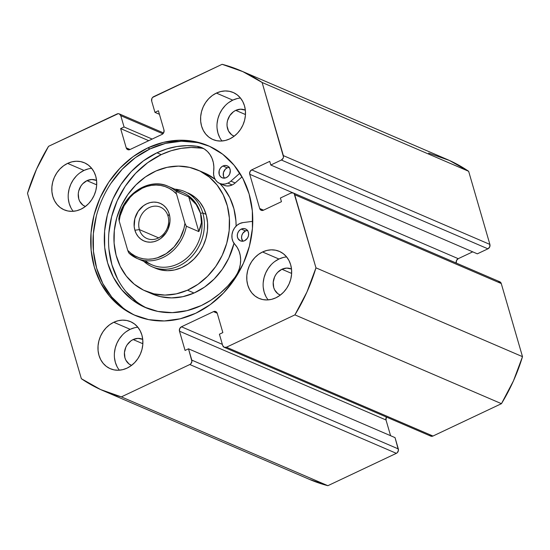 <?xml version="1.0" encoding="UTF-8"?>
<svg xmlns="http://www.w3.org/2000/svg" width="550" height="550" viewBox="0 0 550 550"><rect width="100%" height="100%" fill="white"/><g stroke="black" fill="none" stroke-linecap="round" stroke-linejoin="round"><path stroke-width="0.82" d="M147.723 147.943A92.373 78.76 113.3 0 1 208.223 145.736A92.373 78.76 113.3 0 1 252.491 227.652A92.373 78.76 113.3 0 1 195.745 313.252L180.187 318.794L164.306 320.952L148.699 319.639L133.987 314.903L120.725 306.921L109.422 296.01L100.512 282.583L94.339 267.163L91.142 250.339L91.039 232.753L94.043 215.077L100.031 198.007L108.769 182.188L119.934 168.224L133.086 156.661L147.723 147.943L163.281 142.395L179.169 140.236L194.769 141.556L209.481 146.293L222.743 154.268L234.046 165.179L242.956 178.606L249.129 194.026L252.326 210.856L252.429 228.442L249.425 246.111L243.444 263.182L234.699 279.008L223.541 292.964L210.382 304.528L195.745 313.252A92.373 78.76 113.3 0 1 135.245 315.452A92.373 78.76 113.3 0 1 90.977 233.537A92.373 78.76 113.3 0 1 147.723 147.943L150.012 148.926L147.723 147.943M209.364 146.238A92.373 78.76 -66.7 0 0 150.012 148.926A92.373 78.76 -66.7 0 0 93.328 233.812A92.373 78.76 -66.7 0 0 136.407 315.941M286.639 256.939A25.609 21.835 -66.7 0 0 278.939 259.022L262.549 251.976A25.609 21.835 113.3 0 1 279.324 251.364A25.609 21.835 113.3 0 1 291.596 274.079A25.609 21.835 113.3 0 1 275.866 297.811L271.549 299.351L267.149 299.949L262.817 299.585L258.741 298.265L255.062 296.058L251.928 293.033L249.459 289.307L247.748 285.031L246.861 280.369L246.833 275.488L247.665 270.593L249.322 265.856L251.749 261.47L254.843 257.599L258.486 254.396L262.549 251.976L266.86 250.442L271.267 249.844L275.591 250.209L279.675 251.522L283.346 253.729L286.481 256.754L288.956 260.48L290.668 264.756L291.548 269.418L291.582 274.299L290.751 279.194L289.087 283.931L286.667 288.317L283.566 292.188L279.923 295.391L275.866 297.811A25.609 21.835 113.3 0 1 259.091 298.423A25.609 21.835 113.3 0 1 246.812 275.708A25.609 21.835 113.3 0 1 262.549 251.976L278.939 259.022L274.883 261.442M240.474 98.051A25.609 21.835 -66.7 0 0 232.774 100.134L216.384 93.088A25.609 21.835 113.3 0 1 233.159 92.476A25.609 21.835 113.3 0 1 245.431 115.184A25.609 21.835 113.3 0 1 229.701 138.916L225.39 140.456L220.983 141.054L216.659 140.69L212.575 139.377L208.897 137.163L205.769 134.138L203.294 130.419L201.582 126.142L200.695 121.474L200.667 116.6L201.499 111.698L203.163 106.968L205.583 102.582L208.684 98.711L212.327 95.501L216.384 93.088L220.701 91.547L225.101 90.949L229.433 91.314L233.509 92.627L237.188 94.841L240.322 97.866L242.791 101.585L244.502 105.861L245.389 110.529L245.417 115.404L244.585 120.306L242.928 125.036L240.501 129.422L237.407 133.292L233.757 136.503L229.701 138.916A25.609 21.835 113.3 0 1 212.926 139.528A25.609 21.835 113.3 0 1 200.654 116.82A25.609 21.835 113.3 0 1 216.384 93.088L232.774 100.134L228.718 102.554M137.858 327.236A25.609 21.835 -66.7 0 0 130.157 329.319L113.767 322.272A25.609 21.835 113.3 0 1 130.542 321.661A25.609 21.835 113.3 0 1 142.814 344.376A25.609 21.835 113.3 0 1 127.084 368.108L122.767 369.648L118.367 370.246L114.042 369.882L109.959 368.562L106.281 366.355L103.146 363.33L100.677 359.604L98.966 355.328L98.079 350.666L98.051 345.785L98.883 340.89L100.547 336.153L102.967 331.767L106.061 327.896L109.711 324.692L113.767 322.272L118.078 320.732L122.485 320.141L126.809 320.506L130.893 321.819L134.571 324.026L137.699 327.051L140.174 330.777L141.886 335.053L142.773 339.714L142.801 344.596L141.969 349.491L140.305 354.228L137.885 358.614L134.791 362.484L131.141 365.688L127.084 368.108A25.609 21.835 113.3 0 1 110.309 368.72A25.609 21.835 113.3 0 1 98.037 346.005A25.609 21.835 113.3 0 1 113.767 322.272L130.157 329.319L126.101 331.739M91.692 168.348A25.609 21.835 -66.7 0 0 83.999 170.431L67.602 163.384A25.609 21.835 113.3 0 1 84.377 162.772A25.609 21.835 113.3 0 1 96.656 185.481A25.609 21.835 113.3 0 1 80.919 209.213L76.608 210.753L72.201 211.351L67.877 210.987L63.8 209.674L60.122 207.46L56.987 204.435L54.512 200.716L52.807 196.439L51.92 191.771L51.893 186.897L52.724 181.995L54.381 177.265L56.808 172.879L59.902 169.008L63.546 165.797L67.602 163.384L71.919 161.844L76.326 161.246L80.651 161.611L84.727 162.924L88.406 165.137L91.541 168.162L94.009 171.882L95.721 176.158L96.608 180.826L96.635 185.701L95.803 190.603L94.146 195.333L91.719 199.719L88.626 203.589L84.982 206.8L80.919 209.213A25.609 21.835 113.3 0 1 64.144 209.825A25.609 21.835 113.3 0 1 51.872 187.117A25.609 21.835 113.3 0 1 67.602 163.384L83.999 170.431L79.936 172.844M86.969 180.668A14.169 12.086 113.3 0 1 96.25 180.324A14.169 12.086 113.3 0 1 96.573 180.469L91.795 179.486L86.969 180.668L96.69 184.848L86.969 180.668A14.169 12.086 113.3 0 0 78.265 193.799A14.169 12.086 113.3 0 0 85.058 206.367A14.169 12.086 113.3 0 0 85.381 206.498L82.83 205.054L79.729 201.321L78.781 198.956L78.272 193.676L78.733 190.967L80.994 185.921L82.706 183.776L86.969 180.668M133.134 339.556A14.169 12.086 113.3 0 1 142.416 339.219A14.169 12.086 113.3 0 1 142.732 339.364L137.954 338.374L133.134 339.556L142.856 343.736L133.134 339.556A14.169 12.086 113.3 0 0 124.431 352.688A14.169 12.086 113.3 0 0 131.216 365.255A14.169 12.086 113.3 0 0 131.539 365.393L128.989 363.949L125.888 360.216L124.939 357.851L124.438 352.571L125.812 347.243L127.16 344.809L130.886 340.897L133.134 339.556M235.751 110.371A14.169 12.086 113.3 0 1 245.032 110.027A14.169 12.086 113.3 0 1 245.355 110.172L240.577 109.189L235.751 110.371L245.472 114.551L235.751 110.371A14.169 12.086 113.3 0 0 227.047 123.502A14.169 12.086 113.3 0 0 233.839 136.07A14.169 12.086 113.3 0 0 234.163 136.201L231.612 134.757L228.511 131.024L227.067 126.081L227.054 123.379L227.514 120.67L229.776 115.624L233.502 111.705L235.751 110.371M281.916 269.259A14.169 12.086 113.3 0 1 291.197 268.923A14.169 12.086 113.3 0 1 291.514 269.067L286.736 268.077L281.916 269.259L291.637 273.439L281.916 269.259A14.169 12.086 113.3 0 0 273.206 282.391A14.169 12.086 113.3 0 0 279.998 294.958A14.169 12.086 113.3 0 0 280.321 295.096L277.771 293.652L274.67 289.919L273.721 287.554L273.219 282.274L274.594 276.946L275.935 274.519L277.647 272.374L281.916 269.259M309.32 479.332L327.882 485.691L396.351 453.337L397.382 452.588L398.447 450.203L395.038 437.621L188.506 348.817L185.075 350.439L179.486 331.189L179.692 328.632L181.459 326.782L213.503 311.637L215.786 311.575L217.25 313.342L222.846 332.592L219.409 334.214L222.695 345.524L224.159 347.284L226.442 347.222L294.917 314.875L306.928 292.036L315.968 267.85L294.168 193.662L293.26 192.961L290.978 193.022L280.39 198.021L281.456 201.692L263.429 210.21L261.147 210.265L259.683 208.505L249.734 174.281L249.947 171.724L251.708 169.874L269.734 161.356L270.799 165.021L281.387 160.022L283.154 158.173L283.484 156.887L262.116 82.486L242.901 71.651L222.117 64.309L152.618 97.412L151.882 98.512L151.676 101.069L154.963 112.379L158.393 110.756L163.983 130.006L163.776 132.564L162.009 134.413L129.965 149.552L127.683 149.614L126.218 147.847L120.629 128.597L124.059 126.974L120.773 115.672L119.309 113.905L118.188 113.685L48.551 146.321L36.541 169.153L27.5 193.339L81.352 378.703L100.567 389.538L121.351 396.88L189.819 364.526L190.85 363.777L191.916 361.391L188.506 348.817L185.075 350.439L179.486 331.189L386.018 419.994L386.416 417.058A3.417 2.915 -66.7 0 0 386.018 419.994L390.576 435.703L386.018 419.994L179.486 331.189A3.417 2.915 113.3 0 1 181.459 326.782L213.503 311.637L217.216 313.239L213.503 311.637A3.417 2.915 113.3 0 1 215.738 311.554A3.417 2.915 113.3 0 1 217.25 313.342L222.846 332.592L219.409 334.214L222.695 345.524A3.417 2.915 113.3 0 0 224.208 347.304A3.417 2.915 113.3 0 0 226.442 347.222L294.917 314.875L501.449 403.679L513.459 380.848L522.5 356.661L501.256 283.532L500.699 282.466L498.671 281.545M429.784 435.394L430.691 436.095L432.974 436.033L501.449 403.679L432.974 436.033L226.442 347.222L432.974 436.033A3.417 2.915 -66.7 0 1 430.739 436.116L224.208 347.304M456.266 263.086L456.479 260.535L458.239 258.679L472.711 251.845L458.239 258.679L251.708 169.874L269.734 161.356L270.799 165.021L281.387 160.022L487.919 248.827L489.679 246.978L489.892 244.42L468.648 171.297L449.433 160.463L428.649 153.12M477.331 253.832L487.919 248.827L477.331 253.832L270.799 165.021L477.331 253.832M468.648 171.297L489.892 244.42L283.36 155.616L262.116 82.486L468.648 171.297A174.157 148.493 -66.7 0 0 447.061 159.411L240.529 70.606A174.157 148.493 113.3 0 1 262.116 82.486L468.648 171.297M240.529 70.606A174.157 148.493 113.3 0 0 222.117 64.309L153.649 96.662A3.417 2.915 113.3 0 0 151.676 101.069L154.963 112.379L159.424 114.297L154.963 112.379L158.393 110.756L163.983 130.006A3.417 2.915 113.3 0 1 162.009 134.413L129.965 149.552A3.417 2.915 113.3 0 1 127.731 149.634A3.417 2.915 113.3 0 1 126.218 147.847L130.068 149.504L126.218 147.847L120.629 128.597L148.734 140.683L120.629 128.597L124.059 126.974L152.171 139.061L124.059 126.974L120.773 115.672A3.417 2.915 113.3 0 0 119.261 113.884A3.417 2.915 113.3 0 0 117.026 113.967L48.551 146.321A174.157 148.493 113.3 0 0 27.5 193.339L81.352 378.703A174.157 148.493 113.3 0 0 102.939 390.589A174.157 148.493 113.3 0 0 121.351 396.88L189.819 364.526L396.351 453.337L327.882 485.691L121.351 396.88L327.882 485.691A174.157 148.493 -66.7 0 1 309.471 479.394L102.939 390.589M315.968 267.85L294.724 194.728L501.256 283.532L522.5 356.661L315.968 267.85A174.157 148.493 113.3 0 1 294.917 314.875L501.449 403.679A174.157 148.493 -66.7 0 0 522.5 356.661L315.968 267.85M88.309 168.891L83.999 170.431A25.609 21.835 -66.7 0 0 73.226 211.296M76.292 176.055L73.198 179.926L70.771 184.312L69.114 189.042L68.282 193.944M68.31 198.818L69.197 203.486L70.909 207.762M134.475 327.786L130.157 329.319A25.609 21.835 -66.7 0 0 119.384 370.191M122.451 334.943L119.357 338.814L116.937 343.2L115.273 347.937L114.441 352.839M114.469 357.713L115.356 362.381L117.067 366.651M237.091 98.594L232.774 100.134A25.609 21.835 -66.7 0 0 222.008 140.999M225.074 105.758L221.98 109.629L219.553 114.015L217.896 118.745L217.064 123.647M217.092 128.521L217.979 133.189L219.691 137.466M283.257 257.489L278.939 259.022A25.609 21.835 -66.7 0 0 268.166 299.894M271.232 264.646L268.139 268.517L265.719 272.91L264.055 277.64L263.223 282.542M263.251 287.416L264.137 292.084L265.849 296.361M120.773 115.672L162.91 133.787L120.773 115.672M222.358 344.369L181.459 326.782L222.358 344.369M188.506 348.817L395.038 437.621L398.324 448.931L191.792 360.119L188.506 348.817M293.212 192.94A3.417 2.915 113.3 0 1 294.724 194.728L501.256 283.532A3.417 2.915 -66.7 0 0 499.744 281.751L293.212 192.94A3.417 2.915 113.3 0 0 290.978 193.022L280.39 198.021L281.456 201.692L263.429 210.21A3.417 2.915 113.3 0 1 261.195 210.286A3.417 2.915 113.3 0 1 259.683 208.505L263.532 210.162L259.683 208.505L249.734 174.281L292.834 192.809L249.734 174.281A3.417 2.915 113.3 0 1 251.708 169.874L458.239 258.679A3.417 2.915 -66.7 0 0 456.259 263.051M489.892 244.42L283.36 155.616A3.417 2.915 113.3 0 1 281.387 160.022L487.919 248.827A3.417 2.915 -66.7 0 0 489.892 244.42M398.324 448.931L191.792 360.119A3.417 2.915 113.3 0 1 189.819 364.526L396.351 453.337A3.417 2.915 -66.7 0 0 398.324 448.931M197.058 142.539L181.459 141.226L165.578 143.385L150.012 148.926L135.376 157.651L122.224 169.214L111.066 183.178M96.339 216.067L93.335 233.736L93.438 251.322L96.635 268.153L102.809 283.573L111.719 297L123.021 307.911M154.199 267.623L160.655 269.913L167.544 270.689L174.591 269.933L181.528 267.657A40.975 34.939 113.3 0 1 155.547 268.242M187.481 290.201L194.04 293.026A65.904 56.196 -66.7 0 0 234.025 243.292L228.766 258.163L222.289 269.308L214.129 279.07L204.586 287.079L194.04 293.026L187.481 290.201A65.904 56.196 113.3 0 1 145.702 291.143A65.904 56.196 113.3 0 1 114.18 231.887A65.904 56.196 113.3 0 1 155.987 170.988A65.904 56.196 113.3 0 1 197.766 170.053A65.904 56.196 113.3 0 1 229.288 229.302A65.904 56.196 113.3 0 1 187.481 290.201L176.323 293.858L164.993 295.082L153.917 293.831L143.529 290.146L134.228 284.171L126.363 276.141L120.244 266.358L116.105 255.207L114.098 243.1L114.311 230.519L116.731 217.938L121.261 205.844L127.738 194.707L135.898 184.944L145.434 176.935L155.987 170.988L167.145 167.331L178.475 166.107L189.551 167.365L199.939 171.05L209.241 177.018L217.106 185.054L223.224 194.831L227.363 205.989L229.371 218.089L229.157 230.67L226.738 243.251L222.207 255.344L215.738 266.489L207.57 276.251L198.034 284.261L187.481 290.201M236.108 226.112A65.904 56.196 -66.7 0 0 219.801 183.48L223.664 187.873L229.783 197.649L233.922 208.808L235.923 220.907L236.108 226.105M204.146 172.789L215.084 179.266A65.904 56.196 -66.7 0 0 204.325 172.872A65.904 56.196 -66.7 0 0 200.998 171.579M152.096 293.893L160.476 296.649L171.552 297.901L182.882 296.677L194.04 293.026A65.904 56.196 -66.7 0 1 152.254 293.961L145.702 291.143M188.024 192.995L187.921 192.954A40.975 34.939 113.3 0 1 207.522 229.79A40.975 34.939 113.3 0 1 181.528 267.657L188.086 263.959L194.019 258.981L199.093 252.911L203.115 245.988L205.934 238.466L207.439 230.643L207.57 222.819L206.326 215.298L203.748 208.361L199.946 202.276L195.058 197.285L187.811 192.906M139.397 229.604A17.078 14.561 -66.7 0 0 158.146 238.123A17.078 14.561 -66.7 0 0 168.011 216.081L169.235 214.026A20.488 17.469 113.3 0 1 157.389 240.474A20.488 17.469 113.3 0 1 134.894 230.251L139.397 229.604L158.641 237.875L139.397 229.604A17.078 14.561 113.3 0 1 144.031 211.42A17.078 14.561 113.3 0 1 160.449 207.157A17.078 14.561 113.3 0 1 168.011 216.081A17.078 14.561 113.3 0 1 163.377 234.266A17.078 14.561 113.3 0 1 146.96 238.528A17.078 14.561 113.3 0 1 139.397 229.604L134.894 230.251L136.269 233.667L138.243 236.651L140.752 239.071L143.694 240.838L146.953 241.89L150.418 242.179L153.938 241.704L157.389 240.474L160.641 238.535L166.031 232.877L167.97 229.364L169.964 221.664L169.943 217.759L169.235 214.026L167.86 210.609L165.887 207.632L163.377 205.205L160.435 203.438L157.176 202.386L153.711 202.097L150.191 202.572L146.74 203.803L143.488 205.741L138.098 211.399L134.833 218.694L134.186 226.518L134.894 230.251A20.488 17.469 113.3 0 1 146.74 203.803A20.488 17.469 113.3 0 1 169.235 214.026L168.011 216.081A17.078 14.561 -66.7 0 0 149.263 207.563A17.078 14.561 -66.7 0 0 139.397 229.604M202.792 212.967A40.975 34.939 -66.7 0 0 174.797 189.166A40.975 34.939 113.3 0 1 184.642 191.544A40.975 34.939 113.3 0 1 202.792 212.967L206.071 214.376L202.792 212.967A40.975 34.939 113.3 0 1 191.675 256.603A40.975 34.939 113.3 0 1 152.267 266.832A40.975 34.939 113.3 0 1 143.777 261.319A40.975 34.939 -66.7 0 0 187.474 260.535A40.975 34.939 -66.7 0 0 202.792 212.967L200.537 213.29L202.792 212.967M175.23 190.63A39.27 33.481 113.3 0 1 200.537 213.29A39.27 33.481 113.3 0 1 186.512 258.335A39.27 33.481 113.3 0 1 145.131 260.624M129.03 253.206L137.204 258.5L152.123 264.907A39.27 33.481 -66.7 0 0 189.887 255.104A39.27 33.481 -66.7 0 0 200.537 213.29L201.424 217.876L201.431 222.509L198.832 231.612L186.374 226.256A39.27 33.481 113.3 0 1 137.204 258.5A39.27 33.481 113.3 0 1 129.147 253.289A39.27 33.481 -66.7 0 0 138.332 258.954A39.27 33.481 -66.7 0 0 186.374 226.256L184.951 223.341L176.076 192.466L184.951 223.341L183.947 228.511L180.084 238.377L174.027 246.971L166.258 253.626L157.382 257.819L152.742 258.885L148.088 259.229L143.516 258.844L139.109 257.737L134.956 255.929L131.134 253.461L127.731 250.381L119.178 220.935L119.068 218.584A39.27 33.481 113.3 0 1 168.231 186.34A39.27 33.481 113.3 0 1 176.289 191.551L188.746 196.907L196.219 204.559L200.537 213.29L201.431 222.509L200.564 227.116L198.832 231.612L186.374 226.256L184.951 223.341A37.902 32.319 113.3 0 1 161.92 256.053A37.902 32.319 113.3 0 1 127.731 250.381L119.178 220.935L120.182 215.765L124.046 205.899L130.103 197.306L133.808 193.696L142.209 188.224L146.747 186.457L151.387 185.391L156.042 185.048L160.614 185.433L165.021 186.539L169.173 188.347L172.996 190.816L176.399 193.896A37.902 32.319 113.3 0 0 142.209 188.224A37.902 32.319 113.3 0 0 119.178 220.935L118.828 218.824M167.111 185.886A39.27 33.481 -66.7 0 1 176.289 191.551L188.746 196.907L192.851 200.564L196.219 204.559L198.798 208.828L200.537 213.29A39.27 33.481 -66.7 0 0 183.15 192.754L168.231 186.34C148.933 177.093 122.512 194.604 118.834 218.79M188.746 196.907L198.832 231.612L188.746 196.907M128.631 252.656L127.731 250.381L128.631 252.656M222.949 165.997A6.49 5.534 113.3 0 1 227.198 165.846A6.49 5.534 113.3 0 1 230.306 171.6A6.49 5.534 113.3 0 1 226.318 177.609L228.271 176.186L229.673 174.096L230.299 170.417L229.639 168.156L228.216 166.444L226.249 165.55L224.042 165.612L221.918 166.616L220.213 168.403L219.175 170.713L219.196 174.377L220.254 176.399L221.98 177.726L224.111 178.152L226.318 177.609A6.49 5.534 113.3 0 1 222.069 177.767A6.49 5.534 113.3 0 1 218.962 172.012A6.49 5.534 113.3 0 1 222.949 165.997L227.212 167.833L222.949 165.997M229.096 167.31A6.49 5.534 -66.7 0 0 227.212 167.833L225.259 169.256L223.438 172.549L223.458 176.206L224.517 178.234M241.271 229.075A6.49 5.534 113.3 0 1 245.52 228.924A6.49 5.534 113.3 0 1 248.634 234.671A6.49 5.534 113.3 0 1 244.647 240.687L247.383 238.281L248.414 235.971L248.621 233.496L247.961 231.227L246.544 229.522L244.578 228.628L242.364 228.683L240.247 229.687L238.535 231.481L237.504 233.791L237.298 236.266L237.958 238.535L240.309 240.804L242.44 241.23L244.647 240.687A6.49 5.534 113.3 0 1 240.398 240.838A6.49 5.534 113.3 0 1 237.291 235.091A6.49 5.534 113.3 0 1 241.271 229.075L245.534 230.911L241.271 229.075M247.417 230.388A6.49 5.534 -66.7 0 0 245.534 230.911L242.798 233.31L241.766 235.627L241.56 238.102L242.846 241.306M235.159 182.964L230.897 181.136A12.636 10.773 113.3 0 1 227.92 183.109L232.183 184.944A12.636 10.773 -66.7 0 0 235.159 182.964L242.028 176.873L235.159 182.964A12.636 10.773 113.3 0 1 232.183 184.944L227.92 183.109A12.636 10.773 113.3 0 1 219.643 183.411A12.636 10.773 113.3 0 1 213.661 171.483L213.867 166.946L213.324 162.546L212.046 158.421L210.086 154.715L207.508 151.553L204.394 149.043L200.846 147.269L196.996 146.293L201.259 148.129A85.353 72.772 -66.7 0 0 161.233 154.619L156.977 152.783A85.353 72.772 113.3 0 1 196.996 146.293A25.272 21.546 113.3 0 1 201.699 147.613A25.272 21.546 113.3 0 1 213.661 171.483L213.62 174.57L214.266 177.485L215.572 180.036L217.442 182.077L219.773 183.466L222.406 184.119L225.177 184.002L227.92 183.109A12.636 10.773 113.3 0 0 230.897 181.136L235.159 182.964M203.775 148.665A25.272 21.546 -66.7 0 0 201.259 148.129L196.996 146.293L187.021 145.647L176.901 146.534L166.829 148.926L156.977 152.783L143.447 160.847L131.299 171.531L120.986 184.429L112.908 199.045L107.374 214.823L104.603 231.144L104.692 247.397L107.649 262.948L113.355 277.193L121.584 289.603L132.028 299.681L144.286 307.051L157.877 311.431L172.294 312.647L186.972 310.654L201.348 305.532L210.794 300.272L219.663 293.714L227.789 285.972L235.029 277.2L237.449 273.254L239.229 268.971L240.309 264.474L240.653 259.937L240.247 255.496L239.113 251.309L237.27 247.514L234.802 244.248A25.272 21.546 113.3 0 1 235.029 277.2A85.353 72.772 113.3 0 1 201.348 305.532A85.353 72.772 113.3 0 1 145.447 307.567A85.353 72.772 113.3 0 1 104.548 231.873A85.353 72.772 113.3 0 1 156.977 152.783L161.233 154.619A85.353 72.772 -66.7 0 0 108.914 232.375A85.353 72.772 -66.7 0 0 147.593 308.44M242.942 222.606L252.759 221.32L242.942 222.606A12.636 10.773 113.3 0 0 232.808 231.261A12.636 10.773 113.3 0 0 234.802 244.248L233.001 241.553L232.024 238.308L231.962 234.781L232.808 231.261L234.492 228.044L236.885 225.39L239.786 223.527L242.942 222.606M219.643 183.411L223.905 185.247A12.636 10.773 -66.7 0 0 232.183 184.944L229.439 185.831L226.669 185.955L224.036 185.302M239.848 173.188L230.897 181.136L239.848 173.188M201.259 148.129L191.283 147.483L181.163 148.363L171.084 150.755L161.233 154.619L147.709 162.676L135.561 173.36L125.242 186.264L117.171 200.881L111.636 216.652L108.866 232.98M108.955 249.232L111.911 264.777L117.618 279.029M125.847 291.431L136.29 301.517M229.419 167.289L227.212 167.833A6.49 5.534 -66.7 0 0 224.441 178.131M247.741 230.367L245.534 230.911A6.49 5.534 -66.7 0 0 242.763 241.209M163.577 132.942L119.267 113.891M197.766 170.053L204.325 172.872M152.267 266.832L155.657 268.29"/></g></svg>
